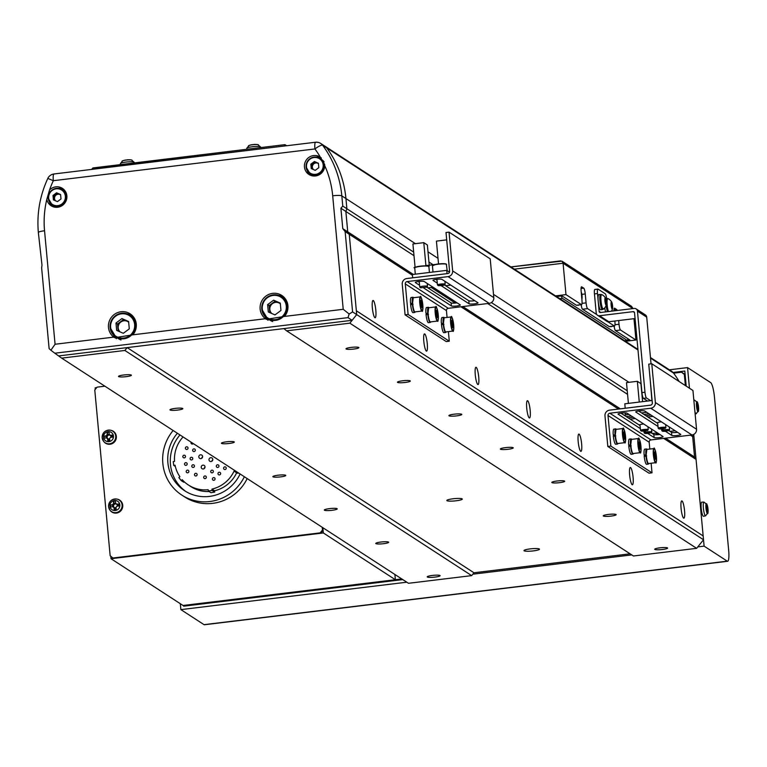 <?xml version="1.0" encoding="UTF-8"?>
<svg xmlns="http://www.w3.org/2000/svg" width="767" height="767" viewBox="0 0 767 767"><rect width="100%" height="100%" fill="white"/><g stroke="black" fill="none" stroke-linecap="round" stroke-linejoin="round"><path stroke-width="1.15" d="M533.286 550.898A7.775 1.16 174.7 0 0 539.479 549.182A7.775 1.16 174.7 0 0 530.198 548.894A7.775 1.16 174.7 0 0 524.005 550.61A7.775 1.16 174.7 0 0 533.286 550.898M456.106 500.784A7.775 1.16 174.7 0 0 462.3 499.068A7.775 1.16 174.7 0 0 453.019 498.78A7.775 1.16 174.7 0 0 446.825 500.506A7.775 1.16 174.7 0 0 456.106 500.784M662.448 549.498A6.472 0.968 174.7 0 0 667.616 548.069A6.472 0.968 174.7 0 0 659.879 547.83A6.472 0.968 174.7 0 0 654.711 549.268A6.472 0.968 174.7 0 0 662.448 549.498M434.956 577.1A6.472 0.968 174.7 0 0 440.124 575.672A6.472 0.968 174.7 0 0 432.387 575.432A6.472 0.968 174.7 0 0 427.229 576.87A6.472 0.968 174.7 0 0 434.956 577.1M610.992 516.095A6.472 0.968 174.7 0 0 616.16 514.657A6.472 0.968 174.7 0 0 608.423 514.427A6.472 0.968 174.7 0 0 603.255 515.855A6.472 0.968 174.7 0 0 610.992 516.095M383.51 543.698A6.472 0.968 174.7 0 0 388.668 542.269A6.472 0.968 174.7 0 0 380.931 542.029A6.472 0.968 174.7 0 0 375.772 543.458A6.472 0.968 174.7 0 0 383.51 543.698M559.536 482.683A6.472 0.968 174.7 0 0 564.704 481.254A6.472 0.968 174.7 0 0 556.967 481.014A6.472 0.968 174.7 0 0 551.809 482.453A6.472 0.968 174.7 0 0 559.536 482.683M332.053 510.295A6.472 0.968 174.7 0 0 337.212 508.857A6.472 0.968 174.7 0 0 329.474 508.617A6.472 0.968 174.7 0 0 324.316 510.055A6.472 0.968 174.7 0 0 332.053 510.295M508.08 449.28A6.472 0.968 174.7 0 0 513.248 447.851A6.472 0.968 174.7 0 0 505.511 447.612A6.472 0.968 174.7 0 0 500.352 449.04A6.472 0.968 174.7 0 0 508.08 449.28M280.597 476.882A6.472 0.968 174.7 0 0 285.755 475.454A6.472 0.968 174.7 0 0 278.018 475.214A6.472 0.968 174.7 0 0 272.86 476.652A6.472 0.968 174.7 0 0 280.597 476.882M456.624 415.877A6.472 0.968 174.7 0 0 461.792 414.439A6.472 0.968 174.7 0 0 454.054 414.199A6.472 0.968 174.7 0 0 448.896 415.637A6.472 0.968 174.7 0 0 456.624 415.877M229.141 443.479A6.472 0.968 174.7 0 0 234.299 442.041A6.472 0.968 174.7 0 0 226.562 441.811A6.472 0.968 174.7 0 0 221.404 443.24A6.472 0.968 174.7 0 0 229.141 443.479M405.168 382.465A6.472 0.968 174.7 0 0 410.335 381.036A6.472 0.968 174.7 0 0 402.598 380.796A6.472 0.968 174.7 0 0 397.44 382.234A6.472 0.968 174.7 0 0 405.168 382.465M177.685 410.067A6.472 0.968 174.7 0 0 182.843 408.638A6.472 0.968 174.7 0 0 175.116 408.399A6.472 0.968 174.7 0 0 169.948 409.837A6.472 0.968 174.7 0 0 177.685 410.067M353.721 349.062A6.472 0.968 174.7 0 0 358.879 347.624A6.472 0.968 174.7 0 0 351.142 347.393A6.472 0.968 174.7 0 0 345.984 348.822A6.472 0.968 174.7 0 0 353.721 349.062M126.229 376.664A6.472 0.968 174.7 0 0 131.387 375.236A6.472 0.968 174.7 0 0 123.66 374.996A6.472 0.968 174.7 0 0 118.492 376.424A6.472 0.968 174.7 0 0 126.229 376.664M284.519 316.416L266.283 319.321L265.44 318.727A14.247 13.844 123 0 1 266.887 295.429A14.247 13.844 123 0 1 284.519 316.416L343.223 309.293L349.148 314.029L348.007 317.634L54.802 353.213L61.676 358.131L124.868 350.461L127.159 347.604L283.876 328.592L286.637 330.836L349.829 323.166L356.703 314.595L356.348 310.769L703.157 535.932L703.512 539.757L696.637 548.328L633.446 555.989L286.637 330.836M61.676 358.131L408.485 583.294L471.676 575.624L124.868 350.461M127.159 347.604L473.968 572.767L471.676 575.624M630.1 553.822L473.968 572.767M349.829 323.166L696.637 548.328M58.915 355.888L352.12 320.309L356.703 314.595L703.512 539.757M268.047 320.299A14.247 13.844 123 0 1 265.094 316.579M132.864 334.815A14.247 13.844 -57 0 0 115.223 313.828A14.247 13.844 -57 0 0 113.775 337.125L114.619 337.72L132.864 334.815L265.44 318.727M113.43 334.978A14.247 13.844 -57 0 0 116.392 338.698M324.69 164.531L324.729 165.643A10.364 10.067 123 0 1 308.928 174.454A10.364 10.067 123 0 1 309.369 157.072A10.364 10.067 123 0 1 320.328 157.149L324.69 164.531M310.146 175.125A10.364 10.067 123 0 1 307.222 170.677M46.806 199.362A10.364 10.067 -57 0 0 61.954 205.729A10.364 10.067 -57 0 0 62.395 188.356A10.364 10.067 -57 0 0 49.548 190.005L46.806 199.362A95.846 93.114 -57 0 0 44.544 230.762L55.071 344.249L50.881 350.222L49.126 348.659L41.639 267.923L41.993 265.133L38.35 232.487A7.775 1.16 174.7 0 0 38.503 232.689M49.404 201.961A10.364 10.067 -57 0 0 52.319 206.409M54.802 353.213L50.881 350.222M54.16 174.051A7.775 1.429 83.1 0 0 53.93 173.984L315.534 142.24A7.775 1.429 83.1 0 1 315.764 142.307A7.775 7.545 123 0 1 322.619 145.241A7.775 1.726 143.5 0 0 314.93 148.951L53.326 180.696L47.822 178.414C39.865 195.681 36.701 213.705 38.35 232.487A7.775 1.16 174.7 0 1 44.544 230.762M342.772 206.083L346.885 208.758L345.936 198.557A103.612 100.669 -57 0 0 326.732 147.906L322.619 145.241A103.612 100.669 123 0 1 341.823 195.882L342.772 206.083L340.893 208.231L342.782 228.633L345.131 231.586L352.59 311.92L356.703 314.595L349.253 234.261L347.748 231.864L345.859 211.462L346.885 208.758L345.936 198.557A103.612 100.669 -57 0 0 326.732 147.906A7.775 7.545 -57 0 0 324.825 146.114A7.775 7.545 -57 0 0 324.815 146.104L637.933 349.397M348.007 317.634L352.12 320.309M352.59 311.92L349.148 314.029M345.131 231.586L412.435 275.276M342.782 228.633L413.298 274.413M340.893 208.231L414.007 255.699M63.498 189.19A10.364 10.067 -57 0 0 58.254 188.337M316.071 157.043A10.364 10.067 123 0 1 321.325 157.906M131.723 315.036A14.247 13.844 -57 0 0 127.149 313.856M278.805 295.448A14.247 13.844 123 0 1 283.378 296.628M91.704 169.402L92.721 169.277M284.825 145.97L92.702 169.066L92.845 167.954L284.95 144.647L286.647 145.749M286.359 145.778L284.806 145.749L284.95 144.647L286.331 145.768M91.695 169.382L92.845 167.954M673.608 373.165L681.575 372.196L684.346 374.44L685.382 385.58M401.793 578.941L186.841 605.029L187.848 605.681M685.161 374.977L684.346 374.44M685.113 374.497L681.575 372.196M693.742 434.41L700.156 503.536L701.096 504.159M669.38 369.809L687.548 367.604L689.456 388.227M673.043 372.465L684.797 371.036L686.197 386.108M406.817 582.201L180.878 609.621L180.331 603.725M701.901 512.826L700.961 512.212L704.106 546.133L697.788 546.9M631.778 554.905L472.827 574.195M402.8 579.593L183.629 606.189L183.562 605.422M204.751 624.568A12.953 2.378 -96.9 0 1 204.415 624.76A12.953 2.378 -96.9 0 1 204.032 624.654L180.878 609.621M204.032 624.654L727.26 561.166A12.953 2.378 83.1 0 0 727.634 561.271A12.953 2.378 83.1 0 0 728.65 550.083L714.451 397.066A12.953 2.378 83.1 0 0 710.702 382.637L687.548 367.604M727.26 561.166L704.106 546.133M394.89 574.464L395.379 579.727L323.338 532.95L322.849 527.696L323.099 530.4L320.807 533.257L112.922 558.012L110.16 555.768L94.782 390L97.073 387.143L104.897 386.194M322.236 527.293L322.485 530.007L320.194 532.864L112.922 558.012M323.099 530.4L322.485 530.007M320.807 533.257L320.194 532.864M395.379 579.727L183.054 605.489L111.014 558.721L110.793 556.276M95.3 389.348L95.166 387.843L96.652 387.671M323.338 532.95L111.014 558.721M173.141 430.498A44.035 42.779 -57 0 0 164.569 446.375A44.035 42.779 -57 0 0 181.827 495.099A44.035 42.779 -57 0 0 244.366 476.738M185.95 491.561A38.858 37.746 123 0 1 171.99 449.433A38.858 37.746 123 0 1 179.977 434.937M240.109 473.968A38.858 37.746 123 0 1 184.646 490.755A38.858 37.746 123 0 1 169.421 447.755A38.858 37.746 123 0 1 177.407 433.259M212.459 478.608A1.361 1.323 -57 0 0 212.986 480.113A1.361 1.323 -57 0 0 215 479.337A1.361 1.323 -57 0 0 214.472 477.831A1.361 1.323 -57 0 0 212.459 478.608M193.303 443.585A1.361 1.323 123 0 1 191.108 442.156M204.051 468.714A1.946 1.889 123 0 1 204.99 467.256M204.923 467.582A1.946 1.889 123 0 1 202.047 468.695A1.946 1.889 123 0 1 201.29 466.547A1.946 1.889 123 0 1 204.166 465.435A1.946 1.889 123 0 1 204.923 467.582M185.432 456.902A1.361 1.323 123 0 1 183.418 457.678A1.361 1.323 123 0 1 182.882 456.173A1.361 1.323 123 0 1 184.895 455.397A1.361 1.323 123 0 1 185.432 456.902M192.709 458.982A1.361 1.323 123 0 1 190.695 459.759A1.361 1.323 123 0 1 190.158 458.254A1.361 1.323 123 0 1 192.172 457.477A1.361 1.323 123 0 1 192.709 458.982M187.982 448.494A1.361 1.323 123 0 1 185.969 449.27A1.361 1.323 123 0 1 185.432 447.765A1.361 1.323 123 0 1 187.445 446.988A1.361 1.323 123 0 1 187.982 448.494M195.259 450.574A1.361 1.323 123 0 1 193.236 451.351A1.361 1.323 123 0 1 192.709 449.845A1.361 1.323 123 0 1 194.722 449.069A1.361 1.323 123 0 1 195.259 450.574M201.654 458.359A1.946 1.889 123 0 1 202.603 456.892M202.526 457.228A1.946 1.889 123 0 1 199.65 458.34A1.946 1.889 123 0 1 198.893 456.183A1.946 1.889 123 0 1 201.769 455.08A1.946 1.889 123 0 1 202.526 457.228M187.119 464.38A1.361 1.323 123 0 1 185.106 465.157A1.361 1.323 123 0 1 184.569 463.651A1.361 1.323 123 0 1 186.582 462.875A1.361 1.323 123 0 1 187.119 464.38M194.396 466.461A1.361 1.323 123 0 1 192.383 467.237A1.361 1.323 123 0 1 191.846 465.732A1.361 1.323 123 0 1 193.859 464.955A1.361 1.323 123 0 1 194.396 466.461M188.807 471.849A1.361 1.323 123 0 1 186.793 472.625A1.361 1.323 123 0 1 186.256 471.12A1.361 1.323 123 0 1 188.279 470.344A1.361 1.323 123 0 1 188.807 471.849M197.071 475.013A1.361 1.323 123 0 1 195.058 475.789A1.361 1.323 123 0 1 194.521 474.284A1.361 1.323 123 0 1 196.534 473.507A1.361 1.323 123 0 1 197.071 475.013M218.902 466.48A1.361 1.323 123 0 1 216.888 467.256A1.361 1.323 123 0 1 216.352 465.751A1.361 1.323 123 0 1 218.365 464.975A1.361 1.323 123 0 1 218.902 466.48M226.179 468.56A1.361 1.323 123 0 1 224.165 469.337A1.361 1.323 123 0 1 223.628 467.832A1.361 1.323 123 0 1 225.642 467.055A1.361 1.323 123 0 1 226.179 468.56M211.836 461.264A1.946 1.889 123 0 1 212.785 459.807M212.718 460.142A1.946 1.889 123 0 1 209.842 461.245A1.946 1.889 123 0 1 209.075 459.097A1.946 1.889 123 0 1 211.96 457.985A1.946 1.889 123 0 1 212.718 460.142M213.312 471.868A1.361 1.323 123 0 1 211.299 472.645A1.361 1.323 123 0 1 210.772 471.139A1.361 1.323 123 0 1 212.785 470.363A1.361 1.323 123 0 1 213.312 471.868M220.589 473.948A1.361 1.323 123 0 1 218.576 474.725A1.361 1.323 123 0 1 218.039 473.22A1.361 1.323 123 0 1 220.062 472.443A1.361 1.323 123 0 1 220.589 473.948M206.285 477.649A1.361 1.323 123 0 1 204.271 478.426A1.361 1.323 123 0 1 203.744 476.921A1.361 1.323 123 0 1 205.757 476.144A1.361 1.323 123 0 1 206.285 477.649M183.064 436.941A31.993 31.083 -57 0 0 175.854 449.596A31.993 31.083 -57 0 0 174.54 461.398L173.227 461.619L173.745 465.416L175.336 466.451M173.745 465.416L175.058 465.195A31.993 31.083 -57 0 0 179.919 476.738L178.864 477.592L181.204 480.573L182.249 479.72A31.993 31.083 -57 0 0 188.385 484.993A31.993 31.083 -57 0 0 208.183 489.72L208.356 491.043L212.133 490.42L214.702 492.088L214.52 490.765L211.951 489.097A31.993 31.083 -57 0 0 234.069 471.139L235.296 471.609L235.536 471.005M211.951 489.097L212.133 490.42M214.52 490.765A31.993 31.083 -57 0 0 236.639 472.808L237.866 473.287L238.115 472.673M234.069 471.139L236.639 472.808M188.385 484.993L190.954 486.661A31.993 31.083 -57 0 0 209.084 491.522M235.296 471.609L237.866 473.287M208.356 491.043L210.935 492.711L214.702 492.088M181.204 480.573L183.773 482.242L184.301 481.82M247.195 478.57A44.035 42.779 123 0 1 184.655 496.93L181.827 495.099M681.086 508.416A8.705 1.601 83.1 0 0 683.55 518.07A8.705 1.601 83.1 0 0 684.548 510.669A8.705 1.601 83.1 0 0 681.489 501.091A8.705 1.601 83.1 0 0 681.086 508.416M629.63 475.013A8.705 1.601 83.1 0 0 632.094 484.658A8.705 1.601 83.1 0 0 633.091 477.256A8.705 1.601 83.1 0 0 630.033 467.688A8.705 1.601 83.1 0 0 629.63 475.013M578.184 441.61A8.705 1.601 83.1 0 0 580.638 451.255A8.705 1.601 83.1 0 0 581.635 443.853A8.705 1.601 83.1 0 0 578.577 434.275A8.705 1.601 83.1 0 0 578.184 441.61M526.728 408.197A8.705 1.601 83.1 0 0 529.182 417.842A8.705 1.601 83.1 0 0 530.179 410.441A8.705 1.601 83.1 0 0 527.13 400.873A8.705 1.601 83.1 0 0 526.728 408.197M475.272 374.795A8.705 1.601 83.1 0 0 477.726 384.44A8.705 1.601 83.1 0 0 478.723 377.038A8.705 1.601 83.1 0 0 475.674 367.46A8.705 1.601 83.1 0 0 475.272 374.795M423.815 341.382A8.705 1.601 83.1 0 0 426.279 351.027A8.705 1.601 83.1 0 0 427.267 343.635A8.705 1.601 83.1 0 0 424.218 334.057A8.705 1.601 83.1 0 0 423.815 341.382M372.359 307.979A8.705 1.601 83.1 0 0 374.823 317.624A8.705 1.601 83.1 0 0 375.82 310.223A8.705 1.601 83.1 0 0 372.762 300.654A8.705 1.601 83.1 0 0 372.359 307.979M663.685 438.398L696.062 459.423L703.157 535.932L356.348 310.769L349.253 234.261L347.748 231.864L345.859 211.462L346.885 208.758L413.672 252.113M431.217 287.472L455.224 303.061M460.948 306.771L618.499 409.07M624.357 412.867L625.719 413.749M655.564 433.125L657.961 434.688M665.526 438.178L694.557 457.027L696.062 459.423M427.957 287.865L433.077 287.242L457.094 302.85M462.798 306.551L620.35 408.84M657.405 432.904L659.831 434.477M690.415 435.157L692.668 436.624L694.557 457.027M487.678 303.531L627.569 394.353M693.454 434.544L692.668 436.624M428.945 262.026L433.106 264.73M491.379 302.562L627.233 390.767M650.464 357.527L671.633 371.276A7.775 7.545 123 0 1 673.541 373.069A103.612 100.669 123 0 1 679.15 381.535M637.991 349.992L326.732 147.906A7.775 7.545 -57 0 0 324.825 146.114L320.702 143.439A7.775 7.775 0 0 0 315.534 142.24A7.775 1.429 83.1 0 0 314.93 148.951A95.846 93.114 -57 0 1 320.328 157.149M614.961 324.738L619.027 324.249A5.177 0.949 83.1 0 0 620.522 330.011L635.958 340.04L625.479 341.305M620.522 330.011L615.47 330.625L629.88 339.982L627.55 340.27M582.038 303.358L586.093 302.869A5.177 0.949 83.1 0 0 587.589 308.631L582.537 309.245L609.295 326.617L614.348 326.004A5.177 0.949 83.1 0 0 614.501 326.052A5.177 0.949 83.1 0 0 614.904 321.574L614.856 321.009M587.589 308.631L596.879 314.662M607.665 321.661L614.348 326.004M576.65 305.208A5.177 0.949 -96.9 0 1 576.516 305.285A5.177 0.949 -96.9 0 1 576.362 305.237L561.952 295.889L556.526 296.541M510.937 266.945L561.962 261.144L563.074 263.234L565.979 294.605L581.415 304.624A5.177 0.949 83.1 0 0 581.568 304.672A5.177 0.949 83.1 0 0 581.971 300.194L581.146 291.268A5.177 0.949 83.1 0 1 581.549 286.791A5.177 0.949 83.1 0 1 581.702 286.839L583.764 288.171A5.177 0.949 83.1 0 1 585.259 293.943L586.093 302.869M565.979 294.605L555.5 295.88M635.958 340.04L633.983 318.688M619.027 324.249L618.681 320.548M617.243 310.491A5.177 0.949 83.1 0 0 616.687 309.552L614.635 308.219A5.177 0.949 83.1 0 0 614.482 308.171A5.177 0.949 83.1 0 0 613.974 310.884M561.962 261.144L631.481 306.282L633.043 308.574M615.47 330.625A5.177 0.949 -96.9 0 1 614.108 326.1M582.537 309.245A5.177 0.949 -96.9 0 1 581.175 304.72M597.886 289.073A5.177 0.949 83.1 0 0 597.483 293.54L594.444 293.914A5.177 0.949 -96.9 0 1 594.856 289.437L597.886 289.073A5.177 0.949 83.1 0 1 598.039 289.111L605.24 293.79A5.177 0.949 83.1 0 1 606.611 298.421M594.444 293.914L596.218 313.041A3.106 3.02 -57 0 0 599.535 315.736L633.159 311.651A1.294 1.256 123 0 1 634.539 312.773L641.941 392.599L644.98 392.234L637.454 311.134A3.106 3.02 -57 0 0 634.136 308.439L600.523 312.514A1.294 1.256 123 0 1 599.132 311.392L597.483 293.54M594.856 289.437A5.177 0.949 -96.9 0 1 595 289.475L597.752 289.149M597.56 315.275L606.822 321.296A3.106 3.02 -57 0 0 608.797 321.747L635.076 318.554M644.98 392.234A5.177 0.949 83.1 0 0 646.476 397.996L643.446 398.37L647.588 401.055M643.446 398.37A5.177 0.949 -96.9 0 1 641.941 392.599M646.476 397.996L650.617 400.681M651.049 363.855L646.715 317.145A3.106 3.02 -57 0 0 645.373 314.901L636.111 308.89M610.724 326.512A4.401 0.805 83.1 0 0 611.059 326.771A4.401 0.805 83.1 0 0 611.318 326.435M561.386 295.957A5.177 0.949 83.1 0 0 562.355 298.315L627.185 340.414A5.177 0.949 83.1 0 0 627.339 340.452A5.177 0.949 83.1 0 0 627.837 338.659M577.791 305.122A4.401 0.805 83.1 0 0 578.126 305.391A4.401 0.805 83.1 0 0 578.385 305.055M581.865 298.986A3.691 0.681 83.1 0 0 581.971 298.747A3.691 0.681 83.1 0 0 581.99 295.506A3.691 0.681 83.1 0 0 581.233 292.169M581.338 293.358L581.75 297.797M601.788 294.595A7.382 1.361 83.1 0 0 601.74 294.566A7.382 1.361 83.1 0 0 601.577 294.538L600.619 294.653A7.382 1.361 83.1 0 0 600.034 301.028A7.382 1.361 83.1 0 0 602.392 309.312L603.351 309.197A7.382 1.361 83.1 0 0 603.504 309.13A7.382 1.361 83.1 0 0 603.811 308.545M601.577 294.538A7.382 1.361 83.1 0 0 601.002 300.913A7.382 1.361 83.1 0 0 603.14 309.13A7.382 1.361 83.1 0 0 603.351 309.197M605.336 297.845A3.691 0.681 83.1 0 0 604.942 301A3.691 0.681 83.1 0 0 606.016 305.113A3.691 0.681 83.1 0 0 606.352 304.806A3.691 0.681 83.1 0 0 606.352 301.393A3.691 0.681 83.1 0 0 605.537 298.085A3.691 0.681 83.1 0 0 605.336 297.845M606.055 300.338L605.949 304.422L605.019 299.667L605.403 298.536L606.055 300.338L605.096 300.453M605.566 303.377L606.323 303.281M600.791 309.724A7.641 1.4 -96.9 0 1 600.657 309.782A7.641 1.4 -96.9 0 1 598.337 302.371A7.641 1.4 -96.9 0 1 598.816 294.614L600.58 294.394A7.641 1.4 -96.9 0 1 600.973 294.614M602.728 309.312L602.718 309.274A7.641 1.4 -96.9 0 1 602.421 309.571A7.641 1.4 -96.9 0 1 600.11 302.15A7.641 1.4 -96.9 0 1 600.58 294.394M607.963 298.603A7.382 1.361 83.1 0 0 607.915 298.574A7.382 1.361 83.1 0 0 607.752 298.545L606.793 298.66A7.382 1.361 83.1 0 0 606.16 300.194M607.752 298.545A7.382 1.361 83.1 0 0 607.176 304.921A7.382 1.361 83.1 0 0 608.442 311.555M611.51 301.853A3.691 0.681 83.1 0 0 611.117 305.007A3.691 0.681 83.1 0 0 612.191 309.12A3.691 0.681 83.1 0 0 612.526 308.813A3.691 0.681 83.1 0 0 612.526 305.4A3.691 0.681 83.1 0 0 611.711 302.093A3.691 0.681 83.1 0 0 611.51 301.853M612.229 304.346L612.124 308.43L611.194 303.674L611.577 302.543L612.229 304.346L611.27 304.461M606.227 305.199A7.382 1.361 83.1 0 0 607.483 311.67M611.75 307.385L612.497 307.289M605.642 311.901A7.641 1.4 -96.9 0 1 604.732 307.903M607.406 311.68A7.641 1.4 -96.9 0 1 606.189 305.304M606.112 299.945A7.641 1.4 -96.9 0 1 606.755 298.411A7.641 1.4 -96.9 0 1 607.148 298.622M698.219 405.158A5.072 0.93 83.1 0 0 697.625 402.733A5.072 0.93 83.1 0 0 697.04 401.678A5.072 0.93 83.1 0 0 696.494 406.021A5.072 0.93 83.1 0 0 697.96 411.668A5.072 0.93 83.1 0 0 698.564 410.47A5.072 0.93 83.1 0 0 698.574 408.226A17.708 16.845 56.9 0 0 698.43 406.203A18.101 2.704 174.7 0 0 698.44 406.031A18.101 2.704 174.7 0 0 698.373 405.848L698.095 404.765A18.101 17.583 -57 0 0 697.462 402.474A17.708 3.816 148 0 0 697.28 402.32A17.708 3.816 148 0 0 697.05 402.205A18.101 17.583 123 0 1 697.682 404.506L697.577 405.331A18.101 2.704 174.7 0 0 696.685 405.081A17.708 13.94 95.8 0 1 696.877 407.095A18.101 2.704 -5.3 0 1 697.769 407.354L698.047 408.437A18.101 17.583 123 0 1 697.845 410.834A17.708 0.911 20.7 0 1 698.085 410.978A17.708 0.911 20.7 0 1 698.258 411.093A18.101 17.583 -57 0 0 698.459 408.706L698.564 407.871A18.101 2.704 -5.3 0 1 698.632 408.092A18.101 2.704 -5.3 0 1 698.612 408.226M697.606 404.861L698.095 404.765M696.743 405.446L697.577 405.331M697.893 407.939L698.564 407.871M698.373 405.848L696.8 406.021M698.43 406.203L696.829 406.289M707.682 507.169A5.072 0.93 83.1 0 0 707.088 504.744A5.072 0.93 83.1 0 0 706.503 503.689A5.072 0.93 83.1 0 0 705.956 508.032A5.072 0.93 83.1 0 0 707.423 513.679A5.072 0.93 83.1 0 0 708.027 512.481A5.072 0.93 83.1 0 0 708.037 510.247M705.611 515.827A6.932 1.275 83.1 0 1 703.377 508.061A6.932 1.275 83.1 0 1 703.943 502.069L701.776 502.136A7.124 1.313 83.1 0 0 701.201 508.291A7.124 1.313 83.1 0 0 703.492 516.277L705.611 515.827L708.027 512.481A18.13 18.13 0 0 0 708.094 510.103A18.101 2.704 -5.3 0 1 708.085 510.237A17.708 16.845 56.9 0 0 707.893 508.224A18.101 2.704 174.7 0 0 707.903 508.042A18.101 2.704 174.7 0 0 707.836 507.859L707.558 506.776A18.101 17.583 -57 0 0 706.925 504.485A17.708 3.816 148 0 0 706.743 504.341A17.708 3.816 148 0 0 706.512 504.216A18.101 17.583 123 0 1 707.145 506.517L707.04 507.351A18.101 2.704 174.7 0 0 706.158 507.092A17.708 13.94 95.8 0 1 706.34 509.106A18.101 2.704 -5.3 0 1 707.232 509.365L707.51 510.448A18.101 17.583 123 0 1 707.318 512.845A17.708 0.911 20.7 0 1 707.548 512.989A17.708 0.911 20.7 0 1 707.72 513.113A18.101 17.583 -57 0 0 707.922 510.717L708.027 509.882A18.101 2.704 -5.3 0 1 708.094 510.103M707.069 506.882L707.558 506.776M706.206 507.457L707.04 507.351M707.356 509.959L708.027 509.882M707.836 507.859L706.263 508.032M707.893 508.224L706.292 508.3M117.418 506.143A1.994 1.937 -57 0 0 117.063 504.676L118.137 504.552L118.281 506.067M112.778 506.699L112.644 505.213L113.717 505.089A1.994 1.937 -57 0 0 116.018 507.783M114.427 500.515A5.072 4.928 -57 0 0 109.94 506.115A5.072 4.928 -57 0 0 115.357 510.506A5.072 4.928 -57 0 0 119.844 504.907A5.072 4.928 -57 0 0 114.427 500.515M109.94 510.103A7.124 6.922 -57 0 0 122.73 505.242A7.124 6.922 -57 0 0 117.073 499.106M114.264 509.921A17.708 5.311 -10.3 0 0 115.261 509.815A17.708 5.311 -10.3 0 0 116.258 509.681A18.101 3.327 -96.9 0 1 115.961 507.284A2.243 2.186 -57 0 0 116.824 506.21A18.101 2.704 -5.3 0 1 119.23 505.98A17.708 4.765 -92.9 0 0 119.038 503.957A18.101 2.704 174.7 0 0 116.632 504.187A2.243 2.186 -57 0 0 115.596 503.344A18.101 3.327 -96.9 0 1 115.462 501.052A17.708 10.038 -179.5 0 0 114.456 501.158A17.708 10.038 -179.5 0 0 113.458 501.302A18.101 3.327 83.1 0 0 113.593 503.583A2.243 2.186 -57 0 0 112.73 504.657A18.101 2.704 174.7 0 0 110.496 505.002A17.708 10.585 78.2 0 0 110.678 507.016A18.101 2.704 -5.3 0 1 112.922 506.68A2.243 2.186 -57 0 0 113.957 507.524A18.101 3.327 83.1 0 0 114.264 509.921L114.638 507.706L113.957 507.524M116.872 504.456A1.994 1.937 -57 0 0 116.325 504.082L115.596 503.344M113.593 503.583L114.331 504.331L114.225 503.238L115.577 503.075M113.458 501.302L114.225 503.238M116.124 508.617L114.743 508.789M116.325 504.082A1.994 1.937 -57 0 0 113.717 505.089L112.73 504.657M110.496 505.002L112.644 505.213M112.922 506.68L113.909 507.102M116.632 504.187L117.063 504.676M119.038 503.957L118.137 504.552M248.527 146.018A5.072 0.757 -5.3 0 1 249.122 145.423A5.072 0.757 -5.3 0 1 252.468 144.762A5.072 0.757 -5.3 0 1 257.77 144.618A5.072 0.757 -5.3 0 1 258.431 144.81M252.036 144.742L252.027 144.704A18.101 3.327 83.1 0 0 251.854 144.704A18.101 3.327 83.1 0 0 251.595 144.81A17.708 16.577 22.9 0 1 253.599 144.57A18.101 3.327 -96.9 0 1 253.925 144.455A18.101 3.327 -96.9 0 1 254.03 144.455L255.171 144.464M122.145 161.348A5.072 0.757 -5.3 0 1 122.739 160.763A5.072 0.757 -5.3 0 1 126.085 160.092A5.072 0.757 -5.3 0 1 131.387 159.958A5.072 0.757 -5.3 0 1 132.049 160.15M125.654 160.073L125.644 160.035A18.101 3.327 83.1 0 0 125.472 160.044A18.101 3.327 83.1 0 0 125.213 160.15A17.708 16.577 22.9 0 1 127.217 159.91A18.101 3.327 -96.9 0 1 127.543 159.795A18.101 3.327 -96.9 0 1 127.648 159.795L128.789 159.804M127.878 321.632A6.472 6.289 -57 0 0 120.112 331.9M118.166 331.047L117.85 327.71A6.472 6.289 -57 0 0 119.911 331.814M128.683 322.303A6.472 6.289 -57 0 0 126.823 321.037L128.635 321.833M126.823 321.037A6.472 6.289 -57 0 0 120.505 321.804L123.487 319.58L126.823 321.037M120.505 321.804A6.472 6.289 -57 0 0 117.85 327.71L117.514 324.029L120.505 321.804M115.97 323.022L121.943 318.573L128.607 321.488L129.287 328.851L123.314 333.3L116.651 330.385L115.97 323.022L117.514 324.029M123.487 319.58L121.943 318.573M279.533 303.224A6.472 6.289 -57 0 0 271.777 313.502M269.821 312.648L269.514 309.302A6.472 6.289 -57 0 0 271.576 313.406M280.338 303.895A6.472 6.289 -57 0 0 278.479 302.629L280.3 303.425M278.479 302.629A6.472 6.289 -57 0 0 272.16 303.396L275.152 301.172L278.479 302.629M272.16 303.396A6.472 6.289 -57 0 0 269.514 309.302L269.169 305.621L272.16 303.396M267.625 304.624L273.608 300.175L280.271 303.09L280.952 310.453L274.969 314.901L268.316 311.987L267.625 304.624L269.169 305.621M275.152 301.172L273.608 300.175M60.305 194.722A3.883 3.777 -57 0 0 55.617 200.839M55.435 200.762A3.883 3.777 123 0 1 54.246 198.337L54.045 196.131L57.63 193.466L60.622 194.77M54.428 200.321L54.246 198.337A3.883 3.777 123 0 1 60.641 195M53.009 195.46L56.605 192.795L60.593 194.54L61.005 198.96L57.42 201.625L53.422 199.88L53.009 195.46L54.045 196.131M57.63 193.466L56.605 192.795M318.123 163.438A3.883 3.777 -57 0 0 313.444 169.555M313.262 169.478A3.883 3.777 123 0 1 312.064 167.053L311.862 164.847L315.448 162.182L318.439 163.486M312.255 169.037L312.064 167.053A3.883 3.777 123 0 1 318.458 163.716M310.836 164.176L314.422 161.511L318.42 163.256L318.823 167.676L315.237 170.341L311.249 168.596L310.836 164.176L311.862 164.847M315.448 162.182L314.422 161.511M111.033 437.286A1.994 1.937 -57 0 0 110.678 435.819L111.752 435.694L111.886 437.209M106.392 437.842L106.258 436.356L107.332 436.231A1.994 1.937 -57 0 0 109.633 438.925M108.042 431.658A5.072 4.928 -57 0 0 103.555 437.248A5.072 4.928 -57 0 0 108.972 441.648A5.072 4.928 -57 0 0 113.458 436.049A5.072 4.928 -57 0 0 108.042 431.658M103.545 441.246A7.124 6.922 -57 0 0 116.344 436.385A7.124 6.922 -57 0 0 110.688 430.249M107.869 441.063A17.708 5.311 -10.3 0 0 108.866 440.948A17.708 5.311 -10.3 0 0 109.873 440.824A18.101 3.327 -96.9 0 1 109.576 438.427A2.243 2.186 -57 0 0 110.429 437.353A18.101 2.704 -5.3 0 1 112.845 437.123A17.708 4.765 -92.9 0 0 112.653 435.1A18.101 2.704 174.7 0 0 110.247 435.33A2.243 2.186 -57 0 0 109.211 434.486A18.101 3.327 -96.9 0 1 109.077 432.195A17.708 10.038 -179.5 0 0 108.07 432.3A17.708 10.038 -179.5 0 0 107.073 432.444A18.101 3.327 83.1 0 0 107.207 434.726A2.243 2.186 -57 0 0 106.345 435.8A18.101 2.704 174.7 0 0 104.101 436.135A17.708 10.585 78.2 0 0 104.293 438.158A18.101 2.704 -5.3 0 1 106.527 437.823A2.243 2.186 -57 0 0 107.572 438.666A18.101 3.327 83.1 0 0 107.869 441.063L108.252 438.849L107.572 438.666M110.486 435.598A1.994 1.937 -57 0 0 109.94 435.225L109.211 434.486M107.207 434.726L107.936 435.464L107.84 434.381L109.192 434.218M107.073 432.444L107.84 434.381M109.729 439.759L108.348 439.932M109.94 435.225A1.994 1.937 -57 0 0 107.332 436.231L106.345 435.8M104.101 436.135L106.258 436.356M106.527 437.823L107.514 438.245M110.247 435.33L110.678 435.819M112.653 435.1L111.752 435.694M659.841 434.477A4.535 0.681 -5.3 0 1 659.16 434.563A4.535 0.681 -5.3 0 1 653.839 434.515L651.212 432.809M647.952 433.576L654.126 437.573A4.535 0.681 174.7 0 0 659.447 437.621A4.535 0.681 174.7 0 0 663.062 436.624A4.535 0.681 174.7 0 0 662.976 436.5L626.955 413.116A4.535 0.681 174.7 0 0 622.047 413.02A4.535 0.681 174.7 0 0 618.02 414.075A4.535 0.681 174.7 0 0 618.106 414.19L640.33 428.619M677.539 432.329A4.535 0.681 -5.3 0 1 676.858 432.415A4.535 0.681 -5.3 0 1 671.537 432.367L668.901 430.661M665.651 431.428L671.815 435.426A4.535 0.681 174.7 0 0 677.146 435.474A4.535 0.681 174.7 0 0 680.751 434.477A4.535 0.681 174.7 0 0 680.665 434.352L644.644 410.968A4.535 0.681 174.7 0 0 639.736 410.872A4.535 0.681 174.7 0 0 635.709 411.927A4.535 0.681 174.7 0 0 635.795 412.042L658.028 426.481M651.777 363.759L655.373 402.531A5.177 5.033 123 0 1 650.79 408.245L609.842 413.212A2.071 2.013 -57 0 0 608.01 415.493L610.848 446.097L607.819 446.471L604.981 415.867A5.177 5.033 123 0 1 609.564 410.153L650.512 405.177A2.071 2.013 -57 0 0 652.343 402.896L648.748 364.133L651.777 363.759L692.946 390.489L696.541 429.252A5.177 5.033 123 0 1 691.959 434.966L651.01 439.932A2.071 2.013 -57 0 0 649.179 442.223L649.812 449.059M640.052 425.56L620.944 413.164M657.741 423.413L638.643 411.016M607.819 446.471L648.987 473.191L652.017 472.827L610.848 446.097M629.304 445.071A4.401 0.805 83.1 0 0 629.362 446.001M644.74 455.09A4.401 0.805 83.1 0 0 644.798 456.02M613.868 435.042A4.401 0.805 83.1 0 0 613.926 435.982M651.125 463.249L652.017 472.827M643.666 423.969A4.535 0.681 174.7 0 0 639.352 425.052A4.535 0.681 174.7 0 0 639.438 425.167A4.535 0.681 174.7 0 0 640.033 425.34M661.365 421.821A4.535 0.681 174.7 0 0 657.051 422.905A4.535 0.681 174.7 0 0 657.137 423.02A4.535 0.681 174.7 0 0 657.722 423.192M630.177 419.156L635.297 418.533M647.875 417.008L652.985 416.385M652.123 400.499L624.798 403.816L625.21 408.255M625.632 412.876L625.814 414.822M639.275 402.061L637.348 381.304L626.486 382.618L628.403 403.384M650.982 415.081L645.862 415.704M633.283 417.229L628.173 417.852M651.912 400.527L650.195 379.742M637.348 381.304L640.924 383.625L642.602 401.659M631.826 407.45L625.373 408.236M644.663 405.887L640.742 406.366M646.686 412.291L641.567 412.914M628.988 414.439L624.76 414.957L624.827 415.676M626.217 416.586L631.337 415.963M643.916 414.439L649.026 413.816M651.001 405.062L647.166 405.59M638.106 406.577L634.328 407.143M675.113 430.757L670.003 431.37M657.424 432.895L652.305 433.518M623.35 433.297L623.82 431.869L624.635 434.132L624.511 439.232L623.35 433.297M623.446 434.275L624.635 434.132M624.041 437.928L624.98 437.813M617.943 443.489A7.641 1.4 83.1 0 1 617.502 444.064A7.641 1.4 83.1 0 1 615.172 436.528L615.326 436.624M616.227 429.338A7.641 1.4 83.1 0 0 615.661 428.887A7.641 1.4 83.1 0 0 615.057 435.426L615.211 435.522M615.172 436.528L613.293 435.704A7.641 1.4 83.1 0 0 615.738 444.275L617.502 444.064M615.661 428.887L613.897 429.108A7.641 1.4 83.1 0 0 613.207 434.621L615.776 435.896M613.207 434.621L615.057 435.426M633.379 453.508A7.641 1.4 83.1 0 1 632.938 454.083A7.641 1.4 83.1 0 1 630.608 446.547L630.762 446.653M631.663 439.366A7.641 1.4 83.1 0 0 631.097 438.906A7.641 1.4 83.1 0 0 630.493 445.445L630.647 445.541M630.608 446.547L628.729 445.723A7.641 1.4 83.1 0 0 631.174 454.294L632.938 454.083M631.097 438.906L629.333 439.127A7.641 1.4 83.1 0 0 628.643 444.639L631.212 445.915M628.643 444.639L630.493 445.445M648.815 463.527A7.641 1.4 83.1 0 1 648.374 464.102A7.641 1.4 83.1 0 1 646.044 456.576L646.197 456.672M647.099 449.385A7.641 1.4 83.1 0 0 646.533 448.935A7.641 1.4 83.1 0 0 645.929 455.464L646.082 455.569M646.044 456.576L644.165 455.751A7.641 1.4 83.1 0 0 646.61 464.323L648.374 464.102M646.533 448.935L644.769 449.146A7.641 1.4 83.1 0 0 644.088 454.658L646.658 455.934M644.088 454.658L645.929 455.464M638.786 443.316L639.266 441.897L640.071 444.151L639.946 449.261L638.786 443.316M638.882 444.294L640.071 444.151M639.477 447.947L640.416 447.832M654.222 453.345L654.702 451.916L655.517 454.179L655.382 459.28L654.222 453.345M654.318 454.323L655.517 454.179M654.913 457.976L655.852 457.861M659.026 428.964L658.249 428.331A3.883 0.585 -5.3 0 1 658.191 428.245A3.883 0.585 -5.3 0 1 661.288 427.392A3.883 0.585 -5.3 0 1 665.929 427.535A3.883 0.585 -5.3 0 1 665.89 427.622L662.755 429.012L659.026 428.964L661.499 428.197L665.248 428.389M641.327 431.112L640.55 430.479A3.883 0.585 -5.3 0 1 640.503 430.392A3.883 0.585 -5.3 0 1 643.599 429.539A3.883 0.585 -5.3 0 1 648.24 429.673A3.883 0.585 -5.3 0 1 648.201 429.769L645.066 431.159L641.327 431.112L643.81 430.345L647.549 430.536M662.63 431.303L661.844 430.671A3.883 0.585 -5.3 0 1 661.796 430.584A3.883 0.585 -5.3 0 1 664.893 429.731A3.883 0.585 -5.3 0 1 669.533 429.865A3.883 0.585 -5.3 0 1 669.495 429.961L666.36 431.351L662.63 431.303L665.104 430.536L668.843 430.728M644.932 433.451L644.155 432.818A3.883 0.585 -5.3 0 1 644.098 432.732A3.883 0.585 -5.3 0 1 647.195 431.879A3.883 0.585 -5.3 0 1 651.835 432.013A3.883 0.585 -5.3 0 1 651.806 432.109L648.661 433.499L644.932 433.451L647.406 432.684L651.154 432.876M457.113 302.85A4.535 0.681 -5.3 0 1 456.432 302.936A4.535 0.681 -5.3 0 1 451.101 302.888L426.864 287.155M423.614 287.922L451.389 305.956A4.535 0.681 174.7 0 0 456.71 306.004A4.535 0.681 174.7 0 0 460.325 304.998A4.535 0.681 174.7 0 0 460.238 304.882L424.218 281.499A4.535 0.681 174.7 0 0 419.309 281.403A4.535 0.681 174.7 0 0 415.283 282.448A4.535 0.681 174.7 0 0 415.369 282.572L419.587 285.305M474.802 300.702A4.535 0.681 -5.3 0 1 474.121 300.798A4.535 0.681 -5.3 0 1 468.8 300.75L444.553 285.008M441.303 285.775L469.088 303.809A4.535 0.681 174.7 0 0 474.409 303.857A4.535 0.681 174.7 0 0 478.023 302.85A4.535 0.681 174.7 0 0 477.927 302.735L441.907 279.351A4.535 0.681 174.7 0 0 437.008 279.255A4.535 0.681 174.7 0 0 432.971 280.3A4.535 0.681 174.7 0 0 433.067 280.425L437.286 283.157M449.05 232.142L452.645 270.904A5.177 5.033 123 0 1 448.062 276.619L407.114 281.585A2.071 2.013 -57 0 0 405.283 283.876L408.121 314.48L405.081 314.844L402.244 284.241A5.177 5.033 123 0 1 406.826 278.526L447.775 273.56A2.071 2.013 -57 0 0 449.606 271.278L446.01 232.506L449.05 232.142L490.209 258.863L493.804 297.634A5.177 5.033 123 0 1 489.221 303.349L448.273 308.315A2.071 2.013 -57 0 0 446.442 310.597L447.075 317.433M419.309 282.246L418.216 281.537M436.998 280.099L435.905 279.389M405.081 314.844L446.25 341.574L449.28 341.2L408.121 314.48M426.567 313.444A4.401 0.805 83.1 0 0 426.625 314.384M442.003 323.463A4.401 0.805 83.1 0 0 442.07 324.403M411.131 303.425A4.401 0.805 83.1 0 0 411.189 304.355M448.398 331.622L449.28 341.2M436.634 279.293A4.535 0.681 174.7 0 0 436.298 279.591A4.535 0.681 174.7 0 0 436.394 279.706A4.535 0.681 174.7 0 0 436.979 279.878M418.935 281.441A4.535 0.681 174.7 0 0 418.609 281.738A4.535 0.681 174.7 0 0 418.696 281.853A4.535 0.681 174.7 0 0 419.29 282.026M450.766 285.103L445.656 285.717M447.046 273.646L446.739 270.358L449.5 272.151M412.675 277.817L412.368 274.528L446.739 270.358M435.148 264.481L425.915 265.603L423.787 242.65L412.914 243.964L415.091 267.395M429.232 265.2L427.363 244.97L423.787 242.65M438.542 263.953L436.423 241.116L446.691 239.87M420.623 301.671L421.093 300.252L421.908 302.505L421.773 307.615L420.623 301.671M420.709 302.658L421.908 302.505M421.304 306.301L422.243 306.186M415.215 311.862A7.641 1.4 83.1 0 1 414.774 312.437A7.641 1.4 83.1 0 1 412.445 304.911L412.588 305.007M413.499 297.721A7.641 1.4 83.1 0 0 412.924 297.27A7.641 1.4 83.1 0 0 412.33 303.799L412.473 303.895M412.445 304.911L410.566 304.077A7.641 1.4 83.1 0 0 413.001 312.648L414.774 312.437M412.924 297.27L411.16 297.481A7.641 1.4 83.1 0 0 410.479 302.994L413.049 304.269M410.479 302.994L412.33 303.799M430.651 321.881A7.641 1.4 83.1 0 1 430.21 322.456A7.641 1.4 83.1 0 1 427.881 314.93L428.024 315.026M428.935 307.74A7.641 1.4 83.1 0 0 428.37 307.289A7.641 1.4 83.1 0 0 427.765 313.828L427.909 313.924M427.881 314.93L426.001 314.106A7.641 1.4 83.1 0 0 428.437 322.677L430.21 322.456M428.37 307.289L426.596 307.5A7.641 1.4 83.1 0 0 425.915 313.022L428.485 314.288M425.915 313.022L427.765 313.828M446.087 331.91A7.641 1.4 83.1 0 1 445.646 332.485A7.641 1.4 83.1 0 1 443.316 324.949L443.47 325.045M444.371 317.768A7.641 1.4 83.1 0 0 443.805 317.308A7.641 1.4 83.1 0 0 443.201 323.847L443.345 323.942M443.316 324.949L441.437 324.125A7.641 1.4 83.1 0 0 443.872 332.696L445.646 332.485M443.805 317.308L442.032 317.528A7.641 1.4 83.1 0 0 441.351 323.041L443.92 324.316M441.351 323.041L443.201 323.847M436.059 311.699L436.528 310.271L437.343 312.533L437.209 317.634L436.059 311.699M436.145 312.677L437.343 312.533M436.739 316.33L437.679 316.215M451.495 321.718L451.964 320.299L452.779 322.552L452.645 327.653L451.495 321.718M451.581 322.696L452.779 322.552M452.175 326.349L453.115 326.234M419.865 287.203A3.883 0.585 -5.3 0 1 419.808 287.165A3.883 0.585 -5.3 0 1 419.76 287.079A3.883 0.585 -5.3 0 1 423.432 286.158A3.883 0.585 -5.3 0 1 427.478 286.321A3.883 0.585 -5.3 0 1 427.497 286.359A3.883 0.585 -5.3 0 1 427.459 286.455A3.883 0.585 -5.3 0 1 427.257 286.599M419.808 287.165A3.883 0.585 -5.3 0 1 419.77 287.126L420.584 287.798L426.826 287.117L420.584 287.798M438.283 285.65L437.497 285.017A3.883 0.585 -5.3 0 1 437.449 284.931A3.883 0.585 -5.3 0 1 439.424 284.241A3.883 0.585 -5.3 0 1 445.186 284.212A3.883 0.585 -5.3 0 1 445.148 284.308L442.923 285.564L438.283 285.65L439.846 285.017L444.496 285.075M343.223 309.293L332.696 195.796A95.846 93.114 -57 0 0 324.729 165.643M47.822 178.414A7.775 7.775 0 0 1 53.93 173.984A7.775 1.429 83.1 0 0 53.326 180.696A95.846 93.114 -57 0 0 49.548 190.005M55.071 344.249L113.775 337.125M415.417 243.666L341.823 195.882A7.775 1.16 174.7 0 0 332.696 195.796M701.057 505.012L700.3 505.108M427.996 251.825L438.024 258.335M493.497 294.355L628.988 382.321M650.521 358.122L673.541 373.069M576.362 305.237L581.415 304.624M632.919 308.583L563.074 263.234L514.331 269.15M581.827 294.355L585.259 293.943M581.06 288.497L583.764 288.171M613.993 309.878L616.687 309.552M599.535 315.736L608.797 321.747M633.159 311.651L634.491 312.514M637.454 311.134L646.715 317.145M599.132 311.392L600.81 312.485M562.355 298.315L559.747 298.631M627.185 340.414L624.578 340.73M698.44 406.031A18.13 18.13 0 0 0 697.625 402.733L694.48 400.058A6.932 1.275 83.1 0 0 693.924 401.103M694.902 411.639A6.932 1.275 83.1 0 0 696.148 413.816L695.132 414.036M122.106 504.983A6.932 6.73 -57 0 0 116.833 499.058A6.932 6.73 -57 0 0 109.796 509.911A6.932 6.73 -57 0 0 122.106 504.983M251.854 144.704A18.13 18.13 0 0 0 249.122 145.423L246.782 148.271A6.932 1.035 -5.3 0 1 252.314 146.746A6.932 1.035 -5.3 0 1 260.588 146.986L260.694 147.59M125.472 160.044A18.13 18.13 0 0 0 122.739 160.763L120.4 163.601A6.932 1.035 -5.3 0 1 125.932 162.077A6.932 1.035 -5.3 0 1 134.206 162.316L134.311 162.92M134.637 324.479A12.301 11.956 -57 0 0 121.502 313.828A12.301 11.956 -57 0 0 110.621 327.394A12.301 11.956 -57 0 0 123.755 338.055A12.301 11.956 -57 0 0 134.637 324.479M132.643 316.992L134.541 318.516A12.953 12.579 -57 0 0 132.643 316.992L129.815 315.16C118.377 311.162 111.809 315.285 110.103 327.538A12.953 12.579 123 0 1 129.815 315.16A12.953 12.579 123 0 1 129.259 336.876A12.953 12.579 123 0 1 110.122 327.557L115.702 336.886L118.54 338.726A12.953 12.579 -57 0 0 121.033 339.963L118.54 338.726M286.292 306.081A12.301 11.956 -57 0 0 273.167 295.42A12.301 11.956 -57 0 0 262.285 308.996A12.301 11.956 -57 0 0 275.411 319.647A12.301 11.956 -57 0 0 286.292 306.081M261.777 309.12A12.953 12.579 123 0 1 281.47 296.752A12.953 12.579 123 0 1 280.914 318.478A12.953 12.579 123 0 1 261.777 309.149L267.367 318.478L270.195 320.318A12.953 12.579 -57 0 0 272.697 321.565M286.196 300.118A12.953 12.579 -57 0 0 284.298 298.593L286.196 300.108M65.348 196.199A8.552 8.303 -57 0 0 56.231 188.797A8.552 8.303 -57 0 0 48.666 198.222A8.552 8.303 -57 0 0 57.793 205.633A8.552 8.303 -57 0 0 65.348 196.199M48.263 198.356A9.07 8.811 123 0 1 62.05 189.679A9.07 8.811 123 0 1 61.667 204.875A9.07 8.811 123 0 1 48.263 198.356M66.24 193.121A9.07 8.811 -57 0 0 63.901 190.878L66.23 193.121M54.026 206.083A9.07 8.811 -57 0 0 57.036 207.301L52.175 204.885L48.254 198.337C49.443 189.765 54.045 186.87 62.05 189.679L63.901 190.878M323.175 164.915A8.552 8.303 -57 0 0 314.048 157.513A8.552 8.303 -57 0 0 306.493 166.938A8.552 8.303 -57 0 0 315.611 174.339A8.552 8.303 -57 0 0 323.175 164.915M324.086 161.875A9.07 8.811 -57 0 0 321.718 159.594L319.868 158.395C311.862 155.586 307.27 158.472 306.081 167.053A9.07 8.811 123 0 1 319.868 158.395A9.07 8.811 123 0 1 319.484 173.591A9.07 8.811 123 0 1 306.091 167.072L309.993 173.601L311.853 174.799A9.07 8.811 -57 0 0 314.853 176.017L311.853 174.799M115.721 436.126A6.932 6.73 -57 0 0 110.448 430.201A6.932 6.73 -57 0 0 103.401 441.054A6.932 6.73 -57 0 0 115.721 436.126M654.126 437.573L653.839 434.515M671.815 435.426L671.537 432.367M655.373 402.531L696.541 429.252M650.79 408.245L691.959 434.966M608.01 415.493L649.179 442.223M609.842 413.212L651.01 439.932M625.105 442.329A7.124 1.313 -96.9 0 1 624.769 442.655C625.335 443.863 625.584 441.792 625.536 436.442A6.865 1.266 83.1 0 0 623.542 428.791A6.865 1.266 83.1 0 0 622.804 434.668A6.865 1.266 83.1 0 0 624.798 442.31A6.865 1.266 83.1 0 0 625.527 436.442C624.185 429.405 623.36 426.759 623.053 428.513A7.124 1.313 -96.9 0 1 623.456 428.753M622.497 434.668A7.124 1.313 -96.9 0 1 623.053 428.513L615.978 429.376A7.124 1.313 83.1 0 0 615.422 435.522A7.124 1.313 83.1 0 0 617.694 443.518L624.769 442.655A7.124 1.313 -96.9 0 1 622.497 434.668M615.978 429.376L615.211 435.579A6.865 1.266 -96.9 0 1 615.652 429.702M617.291 443.278A6.865 1.266 -96.9 0 1 615.22 435.589M640.963 446.461A6.865 1.266 83.1 0 0 638.978 438.82A6.865 1.266 83.1 0 0 638.24 444.687A6.865 1.266 83.1 0 0 640.234 452.338A6.865 1.266 83.1 0 0 640.963 446.461M640.541 452.348A7.124 1.313 -96.9 0 1 640.205 452.683A7.124 1.313 -96.9 0 1 637.933 444.687A7.124 1.313 -96.9 0 1 638.489 438.532A7.124 1.313 -96.9 0 1 638.892 438.772M631.414 439.395A7.124 1.313 83.1 0 0 630.857 445.55A7.124 1.313 83.1 0 0 633.13 453.537L640.205 452.683C640.771 453.891 641.02 451.821 640.972 446.471C639.62 439.424 638.796 436.778 638.489 438.532L631.414 439.395L630.656 445.608A6.865 1.266 -96.9 0 0 632.727 453.297M630.656 445.598A6.865 1.266 -96.9 0 1 631.088 439.721M656.399 456.48A6.865 1.266 83.1 0 0 654.414 448.839A6.865 1.266 83.1 0 0 653.676 454.716A6.865 1.266 83.1 0 0 655.67 462.357A6.865 1.266 83.1 0 0 656.399 456.48M655.977 462.376A7.124 1.313 -96.9 0 1 655.641 462.702A7.124 1.313 -96.9 0 1 653.369 454.706A7.124 1.313 -96.9 0 1 653.925 448.561A7.124 1.313 -96.9 0 1 654.328 448.8M646.849 449.414A7.124 1.313 83.1 0 0 646.293 455.569A7.124 1.313 83.1 0 0 648.566 463.556L655.641 462.702C656.207 463.91 656.456 461.839 656.408 456.49C655.056 449.443 654.232 446.797 653.925 448.561L646.849 449.414L646.092 455.627A6.865 1.266 -96.9 0 0 648.173 463.316M646.092 455.617A6.865 1.266 -96.9 0 1 646.523 449.75M451.389 305.956L451.101 302.888M469.088 303.809L468.8 300.75M452.645 270.904L493.804 297.634M448.062 276.619L489.221 303.349M405.283 283.876L446.442 310.597M407.114 281.585L448.273 308.315M422.368 310.702A7.124 1.313 -96.9 0 1 422.042 311.038C422.598 312.246 422.847 310.175 422.799 304.825A6.865 1.266 83.1 0 0 420.805 297.174A6.865 1.266 83.1 0 0 420.067 303.051A6.865 1.266 83.1 0 0 422.061 310.693A6.865 1.266 83.1 0 0 422.799 304.815C421.457 297.778 420.623 295.132 420.326 296.887A7.124 1.313 -96.9 0 1 420.719 297.136M419.76 303.042A7.124 1.313 -96.9 0 1 420.326 296.887L413.24 297.749A7.124 1.313 83.1 0 0 412.684 303.905A7.124 1.313 83.1 0 0 414.957 311.891L422.042 311.038A7.124 1.313 -96.9 0 1 419.76 303.042M414.563 311.651A6.865 1.266 -96.9 0 1 412.483 303.962A6.865 1.266 -96.9 0 1 412.914 298.075M437.804 320.731A7.124 1.313 -96.9 0 1 437.478 321.057C438.034 322.265 438.283 320.194 438.235 314.844A6.865 1.266 83.1 0 0 436.241 307.193A6.865 1.266 83.1 0 0 435.503 313.07A6.865 1.266 83.1 0 0 437.497 320.711A6.865 1.266 83.1 0 0 438.235 314.844C436.893 307.797 436.059 305.161 435.761 306.915A7.124 1.313 -96.9 0 1 436.155 307.155M435.205 313.07A7.124 1.313 -96.9 0 1 435.761 306.915L428.676 307.768A7.124 1.313 83.1 0 0 428.12 313.924A7.124 1.313 83.1 0 0 430.392 321.919L437.478 321.057A7.124 1.313 -96.9 0 1 435.205 313.07M429.999 321.67A6.865 1.266 -96.9 0 1 427.919 313.991A6.865 1.266 -96.9 0 1 428.35 308.104M453.239 330.75A7.124 1.313 -96.9 0 1 452.913 331.076C453.47 332.284 453.728 330.213 453.671 324.872A6.865 1.266 83.1 0 0 451.677 317.222A6.865 1.266 83.1 0 0 450.938 323.089A6.865 1.266 83.1 0 0 452.933 330.73A6.865 1.266 83.1 0 0 453.671 324.863C452.329 317.826 451.495 315.179 451.197 316.934A7.124 1.313 -96.9 0 1 451.59 317.174M450.641 323.089A7.124 1.313 -96.9 0 1 451.197 316.934L444.122 317.797A7.124 1.313 83.1 0 0 443.556 323.942A7.124 1.313 83.1 0 0 445.838 331.938L452.913 331.076A7.124 1.313 -96.9 0 1 450.641 323.089M445.435 331.699A6.865 1.266 -96.9 0 1 443.355 324.01A6.865 1.266 -96.9 0 1 443.786 318.123M428.906 266.715A7.124 1.064 174.7 0 0 428.916 266.628A7.124 1.064 174.7 0 0 428.887 266.561A7.124 1.064 174.7 0 0 421.466 266.254A7.124 1.064 174.7 0 0 414.726 267.951A7.124 1.064 174.7 0 0 414.755 268.019M414.966 267.635A6.865 1.026 -5.3 0 1 421.553 266.024A6.865 1.026 -5.3 0 1 428.609 266.331M447.18 270.646L446.327 264.097L442.041 263.695L436.126 264.289A6.865 1.026 -5.3 0 1 446.317 264.222M446.605 264.481A7.124 1.064 174.7 0 0 436.04 264.529A7.124 1.064 174.7 0 0 432.425 265.804L433 272.026M432.655 265.487A6.865 1.026 -5.3 0 1 436.107 264.299M727.634 561.271L204.415 624.76M560.744 260.866L510.889 266.916M609.449 326.665L614.501 326.052M576.516 305.285L581.568 304.672M627.339 340.452L624.654 340.778M605.537 298.085A8.677 8.677 0 0 0 601.74 294.566M603.504 309.13A8.677 8.677 0 0 0 606.352 304.806M600.657 309.782L602.421 309.571M611.711 302.093A8.677 8.677 0 0 0 607.915 298.574M611.433 311.191A8.677 8.677 0 0 0 612.526 308.813M605.738 298.526L606.755 298.411M694.48 400.058L693.838 400.077M696.148 413.816L698.564 410.47A18.13 18.13 0 0 0 698.632 408.092M703.943 502.069L707.088 504.744A18.13 18.13 0 0 1 707.903 508.042M700.338 505.578L701.057 505.491M117.313 499.154L116.833 499.058C111.618 498.828 108.866 501.33 108.559 506.584L110.074 510.304M246.782 148.271L246.792 149.277M260.588 146.986L257.77 144.618A18.13 18.13 0 0 0 253.925 144.455M120.4 163.601L120.409 164.608M134.206 162.316L131.387 159.958A18.13 18.13 0 0 0 127.543 159.795M284.298 298.593L281.47 296.752C270.032 292.754 263.464 296.887 261.768 309.139M272.688 321.565L270.195 320.318M321.718 159.594L324.077 161.866M110.927 430.297L110.448 430.201C105.232 429.971 102.471 432.473 102.174 437.727L103.689 441.447M617.694 443.518C616.898 444.007 616.074 441.361 615.211 435.579M633.13 453.537C632.334 454.026 631.509 451.389 630.656 445.608M648.566 463.556C647.779 464.054 646.945 461.408 646.092 455.627M658.191 428.245L657.655 422.492M665.929 427.535L665.66 424.611M640.503 430.392L639.966 424.64M648.24 429.673L647.962 426.759M661.796 430.584L661.662 429.117M669.533 429.865L669.265 426.951M644.098 432.732L643.964 431.265M651.835 432.013L651.567 429.098M413.24 297.749L412.483 303.962C413.336 309.743 414.17 312.39 414.957 311.891M428.676 307.768L427.919 313.981C428.782 319.762 429.606 322.408 430.392 321.919M444.122 317.797L443.355 324C444.218 329.781 445.042 332.427 445.838 331.938M415.302 274.174L414.726 267.951C409.818 267.232 432.377 264.72 428.849 266.446L429.453 272.458M427.497 286.359L427.219 283.445M426.807 287.222L427.459 286.455M419.76 287.079L419.233 281.412M445.186 284.212L444.918 281.297M437.449 284.931L436.922 279.265M436.126 264.289L432.425 265.804"/></g></svg>

